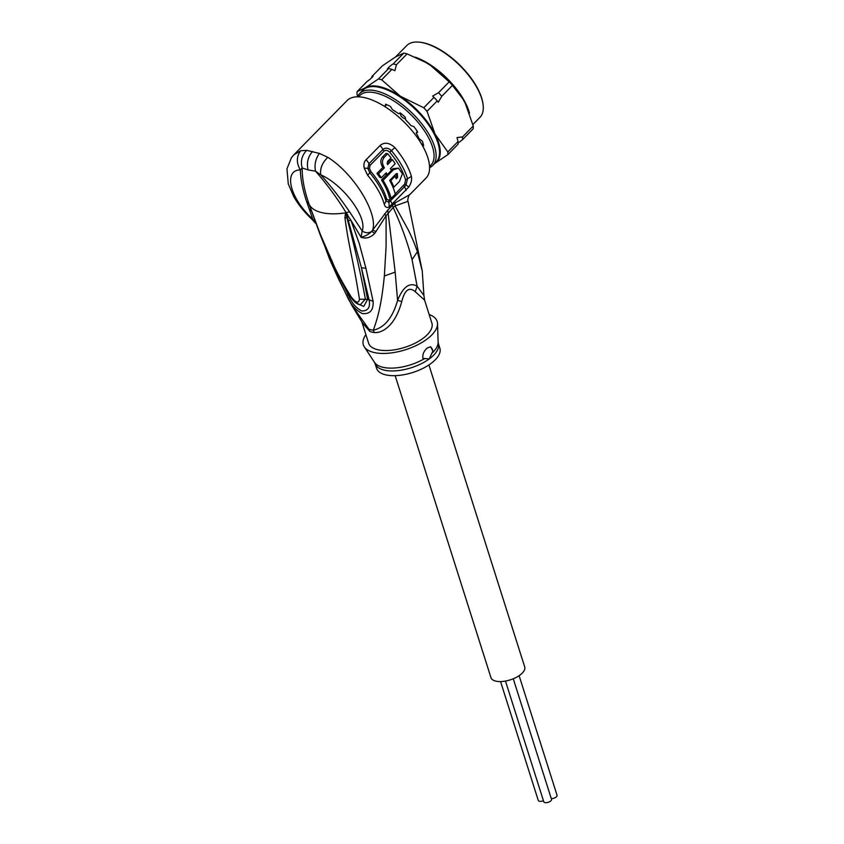 <?xml version="1.0" encoding="UTF-8"?>
<svg xmlns="http://www.w3.org/2000/svg" width="844" height="844" viewBox="0 0 844 844"><rect width="100%" height="100%" fill="white"/><g stroke="black" fill="none" stroke-linecap="round" stroke-linejoin="round"><path stroke-width="1.27" d="M519.113 675.675L557.061 795.301A4.062 1.825 162.4 0 1 555.943 797.19A4.062 1.825 162.4 0 1 551.301 798.656M513.268 678.766L551.512 799.342A4.062 1.825 162.4 0 1 550.394 801.241A4.062 1.825 162.4 0 1 546.406 802.676A4.062 1.825 162.4 0 1 543.779 801.8L505.482 681.055M543.441 800.713A4.062 1.825 162.4 0 1 538.282 800.471L500.555 681.562M428.91 364.946L524.704 666.929A17.703 7.965 162.4 0 1 519.83 675.179A17.703 7.965 162.4 0 1 502.402 681.467A17.703 7.965 162.4 0 1 490.955 677.637L395.161 375.654M401.997 116.968A32.462 14.496 44.5 0 1 402.894 117.749L401.1 116.198A32.462 14.496 44.5 0 1 401.997 116.968M405.553 119.109L402.894 117.749M399.993 112.811L401.1 116.198M361.981 322.281L368.606 343.181A33.19 14.928 -17.6 0 0 390.065 350.355A33.19 14.928 -17.6 0 0 422.749 338.571A33.19 14.928 -17.6 0 0 431.885 323.104L424.606 300.158L415.259 291.718C409.266 286.538 404.761 289.819 401.744 301.561C394.697 327.852 380.538 333.359 374.23 332.536A14.749 9.769 98.8 0 0 373.27 330.215C378.734 315.582 381.836 300.918 384.347 275.977L386.088 246.691L386.109 215.737L393.156 207.476C401.174 224.894 407.483 242.291 412.062 259.667L417.115 286.169C409.604 282.065 403.094 286.802 397.587 300.39C392.66 317.703 384.558 327.641 373.27 330.215A33.486 15.055 162.4 0 1 368.923 329.171L362.888 323.611L351.726 305.18L368.923 329.171A14.749 11.278 -70.9 0 1 369.915 331.492L362.16 322.556M401.744 301.561L397.587 300.39L395.171 272.127L387.776 210.082L372.626 230.127C378.355 213.585 353.836 173.537 327.831 157.322L319.359 153.397L306.699 150.348L300.643 150.76L293.817 154.842L347 100.636A55.324 24.719 -135.5 0 1 365.209 97.788A55.324 24.719 -135.5 0 1 415.364 134.861A55.324 24.719 -135.5 0 1 425.988 178.126L409.751 194.669L395.013 202.94L387.776 210.082M366.064 159.79C364.144 161.658 363.511 164.411 364.165 168.072L367.805 168.378L368.955 163.725L382.912 149.504C385.581 147.426 388.43 147.827 391.437 150.686A53.847 24.054 44.5 0 1 407.515 178.728L406.059 184.825L404.476 186.872L388.926 202.296L385.866 200.798A53.847 24.054 -135.5 0 0 369.799 172.746L367.805 168.378L369.429 168.325L370.073 165.361A3.692 1.646 44.5 0 1 368.955 163.725A7.374 3.292 44.5 0 0 366.064 159.79L380.022 145.569C384.368 141.876 389.327 142.562 394.887 147.616A55.324 24.719 44.5 0 1 411.397 176.438C412.041 179.804 411.186 183.327 408.823 186.999L389.232 206.97C386.795 208.12 385.117 207.181 384.21 204.153A55.324 24.719 -135.5 0 0 367.699 175.33L364.165 168.072M384.537 213.87L386.109 215.737L374.747 233.377C370.632 237.628 366.074 238.936 361.063 237.301L350.861 220.157L359.249 243.494L365.927 268.308L373.111 301.297C373.628 310.17 370.041 314.263 362.35 313.567C355.735 310.381 350.408 304.146 346.388 294.851L329.751 259.456M331.892 260.321L329.656 259.256L308.893 203.657L318.315 229.673L334.625 267.2C339.14 276.568 344.753 286.591 351.463 297.278C356.062 303.028 358.732 303.671 359.46 299.209C352.76 257.304 349.11 248.917 344.932 217.773L345.491 212.878L349.532 211.76L362.171 230.939C365.431 233.176 368.628 233.313 371.74 231.362L372.626 230.127L376.086 231.562M310.592 208.964L311.172 210.715M315.308 222.626L312.734 219.007L306.551 201.389C302.669 189.657 300.601 179.171 300.337 169.939L302.163 167.956C300.348 161.267 301.857 155.391 306.699 150.348M308.936 203.752L308.893 203.657C304.304 190.333 302.068 178.432 302.163 167.956L308.102 169.939C306.425 163.04 307.891 156.889 312.523 151.487M300.643 150.76C296.381 156.615 296.286 163.008 300.337 169.939C283.331 169.844 289.344 198.066 312.734 219.007L312.354 219.714C304.642 212.54 298.428 204.818 293.723 196.557L288.289 183.981L286.939 168.884L291.465 157.628L293.817 154.842M415.259 291.718L417.115 286.169L423.92 295.505L424.606 300.158M423.92 295.505L422.253 270.956L417.411 251.734C413.771 241.595 412.959 239.886 408.464 230.243L395.076 205.894L408.042 201.315C406.966 201.589 409.034 193.793 409.751 194.669M392.492 205.219L393.156 207.476L395.076 205.894L395.013 202.94M429.174 314.548A38.729 17.418 162.4 0 1 437.53 323.611A38.729 17.418 162.4 0 1 426.494 339.478A38.729 17.418 162.4 0 1 364.291 346.842A38.729 17.418 162.4 0 1 365.895 334.625M430.081 346.768A7.374 5.286 -76.4 0 1 432.845 351.115L430.746 346.831L427.539 347.844C423.931 350.798 422.38 354.301 422.907 358.352L429.216 358.953A33.19 14.928 162.4 0 1 428.889 359.196A33.19 14.928 162.4 0 1 396.321 370.769A33.19 14.928 162.4 0 1 375.074 363.564L374.514 362.382A33.633 15.129 -17.6 0 0 424.532 358.616M431.959 353.203A33.633 15.129 -17.6 0 0 438.131 342.21L438.352 343.487A33.19 14.928 162.4 0 1 429.216 358.953L432.845 351.115M375.074 363.564L376.572 368.3A33.19 14.928 -17.6 0 0 398.041 375.485A33.19 14.928 -17.6 0 0 430.714 363.69A33.19 14.928 -17.6 0 0 439.861 348.224L438.352 343.487M308.102 169.939L315.54 171.184C327.134 184.488 337.315 198.298 346.093 212.646L361.432 267.738L369.218 300.422C370.379 307.501 367.9 311.014 361.77 310.972C356.084 308.113 351.684 302.933 348.572 295.432L340.617 279.417M344.932 217.773L346.873 217.731L346.051 212.983L350.861 220.157L348.699 220.537M345.829 212.656L346.873 217.731C354.533 246.321 360.704 273.445 365.378 299.092L360.24 304.842M346.124 213.047L347.717 214.629M319.359 153.397C315.498 158.967 314.232 164.897 315.54 171.184L320.794 174.877C342.474 184.129 367.71 216.982 362.171 230.939L361.063 237.301C365.642 236.056 369.197 234.073 371.74 231.362L374.747 233.377M349.532 211.76C340.406 198.361 330.827 186.06 320.794 174.877C319.813 168.684 322.165 162.839 327.831 157.322M365.927 268.308L361.432 267.738L367.625 299.335L359.46 299.209M373.111 301.297L367.625 299.335L363.732 306.456L355.725 302.732M346.388 294.851L349.585 295.231M309.41 205.366L309.716 205.904M309.231 204.607L309.052 204.1A47.95 21.564 -17.6 0 0 321.638 212.582A47.95 21.564 -17.6 0 0 345.491 212.878L345.934 213.142M306.551 201.389L309.189 204.47M351.463 297.278L350.555 296.835C353.879 301.783 357.223 304.473 360.588 304.906M367.699 175.33L370.843 171.459L369.429 168.325M370.073 165.361L384.031 151.129C385.813 149.884 387.712 150.243 389.717 152.215L394.887 147.616M411.397 176.438L405.563 179.877L404.719 184.013L395.256 193.962M390.951 198.351L388.81 200.218L386.689 199.121A53.109 23.727 44.5 0 0 370.843 171.459M381.34 177.799L379.811 177.43A53.109 23.727 -135.5 0 0 376.952 173.431L378.523 173.811A55.324 24.719 44.5 0 1 381.34 177.799L386.193 172.851A55.324 24.719 44.5 0 1 387.333 174.592L391.489 170.351A55.324 24.719 -135.5 0 0 390.361 168.61L395.214 163.673A55.324 24.719 -135.5 0 0 392.397 159.685L387.544 164.633L387.575 161.426L391.036 157.902A55.324 24.719 -135.5 0 0 387.702 153.787L384.231 157.322C381.868 160.371 381.921 163.873 384.4 167.829L382.828 167.45L376.952 173.431M387.702 153.787L386.035 153.386L382.564 156.921C380.201 159.822 380.285 163.335 382.828 167.45M392.397 159.685L390.814 159.305L387.006 163.187M387.333 174.592L385.813 174.223A53.109 23.727 -135.5 0 0 385.434 173.632M392.819 186.851L393.905 187.115L399.455 181.46L402.419 173.727L398.452 168.146L392.808 168.663L391.299 170.045M386.942 174.497L381.509 180.025L383.028 180.394A55.324 24.719 44.5 0 1 391.141 198.393L389.569 198.023A53.109 23.727 -135.5 0 0 381.509 180.025M389.791 180.289L390.825 180.532L394.981 176.29A55.324 24.719 -135.5 0 1 396.258 178.791L397.64 177.377L395.625 177.535M396.142 177.008L396.501 173.642M378.523 173.811L384.4 167.829M383.028 180.394L393.42 169.792L391.911 169.433M398.452 168.146L393.42 169.792M390.825 180.532A55.324 24.719 44.5 0 1 393.905 187.115M393.948 176.048L394.981 176.29M391.141 198.393L395.308 194.162A55.324 24.719 -135.5 0 0 389.675 180.405L396.174 173.822L397.313 173.558L397.64 177.377M383.461 105.753A33.19 14.833 -135.5 0 1 384.685 106.133A1.477 0.654 -135.5 0 0 385.275 106.08A1.477 0.654 -135.5 0 0 385.339 105.605L385.634 104.202A36.883 16.479 -135.5 0 1 390.498 106.471L391.816 108.633A1.477 0.654 -135.5 0 0 393.019 110.026A33.19 14.833 -135.5 0 1 397.914 113.275A1.477 0.654 -135.5 0 0 399.085 113.55A1.477 0.654 -135.5 0 0 399.128 113.486L400.467 113.096A36.883 16.479 -135.5 0 1 405.31 117.274L405.574 119.046A1.477 0.654 -135.5 0 0 406.207 120.418A33.19 14.833 -135.5 0 1 410.427 125.028A1.477 0.654 -135.5 0 0 411.872 125.914L413.908 126.642A36.883 16.479 -135.5 0 1 417.432 131.601L417.632 132.181M422.538 145.738L423.625 145.632A36.883 16.479 -135.5 0 0 422.359 141.212L420.185 139.566A1.477 0.654 -135.5 0 1 418.877 138.237A33.19 14.833 -135.5 0 0 416.461 133.51A1.477 0.654 -135.5 0 1 416.356 132.613A1.477 0.654 -135.5 0 1 416.567 132.519L417.4 132.413M377.912 102.651L376.962 102.103A36.883 16.479 -135.5 0 0 376.793 102.103M429.575 166.416A49.796 22.239 -135.5 0 0 429.026 138.616A49.796 22.239 -135.5 0 0 391.88 99.792A49.796 22.239 -135.5 0 0 358.7 96.828M432.793 165.424L436.221 161.932A51.262 22.904 44.5 0 0 434.375 134.418A51.262 22.904 -135.5 0 0 397.566 95.319A51.262 22.904 -135.5 0 0 363.036 90.118L359.607 93.621A51.262 22.904 -135.5 0 1 394.137 98.822A51.262 22.904 -135.5 0 1 430.946 137.91A51.262 22.904 44.5 0 1 432.793 165.424A51.262 22.904 44.5 0 1 429.607 167.65M359.607 93.621A51.262 22.904 -135.5 0 0 357.455 96.817M447.826 151.931A58.278 26.027 44.5 0 1 447.795 154.695L458.018 144.271A58.278 26.027 44.5 0 0 458.049 141.507L447.826 151.931L435.029 134.069L427.032 111.302A58.278 26.027 -135.5 0 0 423.783 107.758L434.006 97.334L432.624 96.079L438.532 92.713A58.278 26.027 44.5 0 1 441.792 96.269L452.458 85.392A58.278 26.027 -135.5 0 0 449.198 81.847L430.546 65.41A51.632 23.062 -135.5 0 0 425.714 62.414A51.632 23.062 -135.5 0 0 425.576 62.34M452.458 85.392L462.828 98.885L465.255 103.263L473.241 126.02A58.278 26.027 44.5 0 1 473.22 128.784L462.544 139.65L458.07 143.058M447.795 154.695L434.734 163.462A51.632 23.062 44.5 0 0 435.029 134.069A51.632 23.062 -135.5 0 0 400.32 96.216L381.678 79.79A58.278 26.027 -135.5 0 0 378.386 78.998L388.609 68.575C384.917 70.949 390.308 65.463 393.135 63.954A58.278 26.027 44.5 0 1 396.427 64.756L407.093 53.879A58.278 26.027 -135.5 0 0 403.812 53.088L395.551 56.959L382.49 65.737L371.814 76.614L372.995 76.414M407.093 53.879L425.545 62.319L430.546 65.41A51.632 23.062 -135.5 0 1 462.734 98.737L462.828 98.885M357.561 96.575L357.044 94.412A58.278 26.027 -135.5 0 1 357.065 91.648L365.325 87.776L378.386 78.998M458.049 141.507L457.005 137.583L462.575 136.897L473.241 126.02M462.575 136.897A58.278 26.027 44.5 0 1 462.544 139.65M361.506 91.68A51.632 23.062 -135.5 0 1 365.325 87.776A51.632 23.062 -135.5 0 1 400.32 96.216L423.783 107.758M438.532 92.713L449.198 81.847M396.427 64.756L394.897 70.674L391.901 69.366A58.278 26.027 -135.5 0 0 388.609 68.575L387.544 68.944M381.678 79.79L391.901 69.366M371.771 77.827A58.278 26.027 44.5 0 1 371.814 76.614C375.506 74.24 370.126 79.726 367.288 81.235L357.065 91.648M393.135 63.954L403.812 53.088M427.032 111.302L437.255 100.89A58.278 26.027 44.5 0 0 434.006 97.334M441.792 96.269L438.268 102.24L437.255 100.89M483.063 104.413L482.947 103.612A50.534 22.566 44.5 0 0 478.052 89.264A50.534 22.566 44.5 0 0 420.449 42.295L419.647 42.2A51.262 22.904 -135.5 0 1 478.094 89.854A51.262 22.904 44.5 0 1 483.063 104.413A51.262 22.904 44.5 0 1 479.941 117.379L472.893 124.553M419.647 42.2A51.262 22.904 -135.5 0 0 406.745 45.565L395.583 56.938M395.171 272.127L384.347 275.977M374.23 332.536A33.19 14.928 162.4 0 1 369.915 331.492M412.062 259.667L417.411 251.734M311.141 210.61L311.869 211.696M384.031 151.129L382.912 149.504A7.374 3.292 -135.5 0 0 380.022 145.569M408.823 186.999L404.719 184.013M406.006 190.596A7.374 3.292 -135.5 0 0 404.476 186.872A3.692 1.646 44.5 0 1 403.759 185.3M392.133 204.733A7.374 3.292 -135.5 0 0 390.603 201.009A3.692 1.646 -135.5 0 1 389.875 199.448M389.232 206.97L388.81 200.218M384.21 204.153A7.374 5.212 -15.6 0 0 385.866 200.798A3.692 2.606 164.4 0 1 386.605 199.216L386.689 199.121M405.563 179.877A53.109 23.727 -135.5 0 0 389.717 152.215M382.564 156.921L384.231 157.322M416.567 132.519L417.442 131.622M423.013 145.949L423.572 145.379M422.19 145.105L423.245 144.029M385.339 105.605L386.415 104.519M469.528 113.233A51.262 22.904 44.5 0 0 465.403 102.789A51.262 22.904 -135.5 0 0 415.248 57.139M351.726 305.18L338.433 278.773L329.698 259.361M422.253 270.956L408.042 201.315M374.514 362.382L364.291 346.842M438.131 342.21L437.53 323.611M309.031 204.037L319.739 233.545C328.052 255.331 338.317 276.421 350.555 296.835M315.54 223.259L312.354 219.714M416.356 132.613L417.4 131.548M421.916 144.64L423.087 143.448M385.275 106.08L386.689 104.635"/></g></svg>
